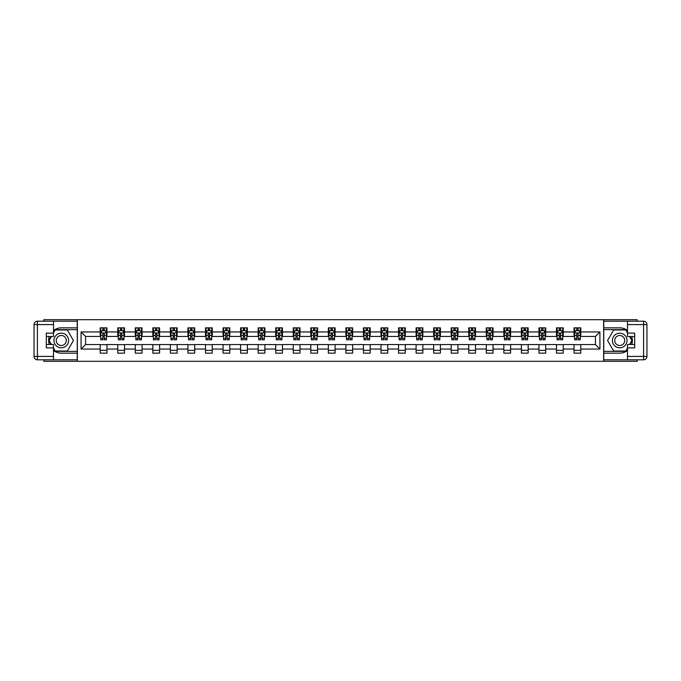 <?xml version="1.0" encoding="UTF-8"?>
<svg xmlns="http://www.w3.org/2000/svg" width="681" height="681" viewBox="0 0 681 681"><rect width="100%" height="100%" fill="white"/><g stroke="black" fill="none" stroke-linecap="round" stroke-linejoin="round"><path stroke-width="1.02" d="M43.839 359.798L43.839 361.313L637.161 361.313L637.161 359.798M637.161 321.202L637.161 319.687L603.638 319.687L603.638 361.313M603.638 319.687L43.839 319.687L43.839 321.202M77.362 361.313L77.362 319.687M580.799 331.953L580.799 327.842L574.049 327.842L574.049 331.953L563.247 331.953L563.247 327.842L556.496 327.842L556.496 331.953L545.702 331.953L545.702 327.842L538.952 327.842L538.952 331.953L528.15 331.953L528.15 327.842L521.399 327.842L521.399 331.953L510.597 331.953L510.597 327.842L503.846 327.842L503.846 331.953L493.053 331.953L493.053 327.842L486.302 327.842L486.302 331.953L475.5 331.953L475.5 327.842L468.749 327.842L468.749 331.953L457.947 331.953L457.947 327.842L451.197 327.842L451.197 331.953L440.403 331.953L440.403 327.842L433.652 327.842L433.652 331.953L422.85 331.953L422.85 327.842L416.1 327.842L416.1 331.953L405.297 331.953L405.297 327.842L398.547 327.842L398.547 331.953L387.753 331.953L387.753 327.842L381.002 327.842L381.002 331.953L370.2 331.953L370.2 327.842L363.45 327.842L363.45 331.953L352.647 331.953L352.647 327.842L345.897 327.842L345.897 331.953L335.103 331.953L335.103 327.842L328.353 327.842L328.353 331.953L317.55 331.953L317.55 327.842L310.8 327.842L310.8 331.953L299.998 331.953L299.998 327.842L293.247 327.842L293.247 331.953L282.453 331.953L282.453 327.842L275.703 327.842L275.703 331.953L264.9 331.953L264.9 327.842L258.15 327.842L258.15 331.953L247.348 331.953L247.348 327.842L240.597 327.842L240.597 331.953L229.803 331.953L229.803 327.842L223.053 327.842L223.053 331.953L212.251 331.953L212.251 327.842L205.5 327.842L205.5 331.953L194.698 331.953L194.698 327.842L187.947 327.842L187.947 331.953L177.154 331.953L177.154 327.842L170.403 327.842L170.403 331.953L159.601 331.953L159.601 327.842L152.85 327.842L152.85 331.953L142.048 331.953L142.048 327.842L135.298 327.842L135.298 331.953L124.504 331.953L124.504 327.842L117.753 327.842L117.753 331.953L106.951 331.953L106.951 327.842L100.201 327.842L100.201 331.953L81.073 331.953L81.073 349.047L85.576 344.552L100.201 344.552L100.201 353.158L106.951 353.158L106.951 344.552L117.753 344.552L117.753 353.158L124.504 353.158L124.504 344.552L135.298 344.552L135.298 353.158L142.048 353.158L142.048 344.552L152.85 344.552L152.85 353.158L159.601 353.158L159.601 344.552L170.403 344.552L170.403 353.158L177.154 353.158L177.154 344.552L187.947 344.552L187.947 353.158L194.698 353.158L194.698 344.552L205.5 344.552L205.5 353.158L212.251 353.158L212.251 344.552L223.053 344.552L223.053 353.158L229.803 353.158L229.803 344.552L240.597 344.552L240.597 353.158L247.348 353.158L247.348 344.552L258.15 344.552L258.15 353.158L264.9 353.158L264.9 344.552L275.703 344.552L275.703 353.158L282.453 353.158L282.453 344.552L293.247 344.552L293.247 353.158L299.998 353.158L299.998 344.552L310.8 344.552L310.8 353.158L317.55 353.158L317.55 344.552L328.353 344.552L328.353 353.158L335.103 353.158L335.103 344.552L345.897 344.552L345.897 353.158L352.647 353.158L352.647 344.552L363.45 344.552L363.45 353.158L370.2 353.158L370.2 344.552L381.002 344.552L381.002 353.158L387.753 353.158L387.753 344.552L398.547 344.552L398.547 353.158L405.297 353.158L405.297 344.552L416.1 344.552L416.1 353.158L422.85 353.158L422.85 344.552L433.652 344.552L433.652 353.158L440.403 353.158L440.403 344.552L451.197 344.552L451.197 353.158L457.947 353.158L457.947 344.552L468.749 344.552L468.749 353.158L475.5 353.158L475.5 344.552L486.302 344.552L486.302 353.158L493.053 353.158L493.053 344.552L503.846 344.552L503.846 353.158L510.597 353.158L510.597 344.552L521.399 344.552L521.399 353.158L528.15 353.158L528.15 344.552L538.952 344.552L538.952 353.158L545.702 353.158L545.702 344.552L556.496 344.552L556.496 353.158L563.247 353.158L563.247 344.552L574.049 344.552L574.049 353.158L580.799 353.158L580.799 344.552L595.424 344.552L595.424 336.448L580.799 336.448L580.799 331.953L599.927 331.953L599.927 349.047L580.799 349.047M574.049 349.047L563.247 349.047M556.496 349.047L545.702 349.047M538.952 349.047L528.15 349.047M521.399 349.047L510.597 349.047M503.846 349.047L493.053 349.047M486.302 349.047L475.5 349.047M468.749 349.047L457.947 349.047M451.197 349.047L440.403 349.047M433.652 349.047L422.85 349.047M416.1 349.047L405.297 349.047M398.547 349.047L387.753 349.047M381.002 349.047L370.2 349.047M363.45 349.047L352.647 349.047M345.897 349.047L335.103 349.047M328.353 349.047L317.55 349.047M310.8 349.047L299.998 349.047M293.247 349.047L282.453 349.047M275.703 349.047L264.9 349.047M258.15 349.047L247.348 349.047M240.597 349.047L229.803 349.047M223.053 349.047L212.251 349.047M205.5 349.047L194.698 349.047M187.947 349.047L177.154 349.047M170.403 349.047L159.601 349.047M152.85 349.047L142.048 349.047M135.298 349.047L124.504 349.047M117.753 349.047L106.951 349.047M100.201 349.047L81.073 349.047M574.049 331.953L574.049 336.448L563.247 336.448L563.247 331.953M556.496 331.953L556.496 336.448L545.702 336.448L545.702 331.953M538.952 331.953L538.952 336.448L528.15 336.448L528.15 331.953M521.399 331.953L521.399 336.448L510.597 336.448L510.597 331.953M503.846 331.953L503.846 336.448L493.053 336.448L493.053 331.953M486.302 331.953L486.302 336.448L475.5 336.448L475.5 331.953M468.749 331.953L468.749 336.448L457.947 336.448L457.947 331.953M451.197 331.953L451.197 336.448L440.403 336.448L440.403 331.953M433.652 331.953L433.652 336.448L422.85 336.448L422.85 331.953M416.1 331.953L416.1 336.448L405.297 336.448L405.297 331.953M398.547 331.953L398.547 336.448L387.753 336.448L387.753 331.953M381.002 331.953L381.002 336.448L370.2 336.448L370.2 331.953M363.45 331.953L363.45 336.448L352.647 336.448L352.647 331.953M345.897 331.953L345.897 336.448L335.103 336.448L335.103 331.953M328.353 331.953L328.353 336.448L317.55 336.448L317.55 331.953M310.8 331.953L310.8 336.448L299.998 336.448L299.998 331.953M293.247 331.953L293.247 336.448L282.453 336.448L282.453 331.953M275.703 331.953L275.703 336.448L264.9 336.448L264.9 331.953M258.15 331.953L258.15 336.448L247.348 336.448L247.348 331.953M240.597 331.953L240.597 336.448L229.803 336.448L229.803 331.953M223.053 331.953L223.053 336.448L212.251 336.448L212.251 331.953M205.5 331.953L205.5 336.448L194.698 336.448L194.698 331.953M187.947 331.953L187.947 336.448L177.154 336.448L177.154 331.953M170.403 331.953L170.403 336.448L159.601 336.448L159.601 331.953M152.85 331.953L152.85 336.448L142.048 336.448L142.048 331.953M135.298 331.953L135.298 336.448L124.504 336.448L124.504 331.953M117.753 331.953L117.753 336.448L106.951 336.448L106.951 331.953M100.201 331.953L100.201 336.448L85.576 336.448L81.073 331.953M85.576 336.448L85.576 344.552M599.927 349.047L595.424 344.552M595.424 336.448L599.927 331.953M100.201 330.66L100.762 330.66M102.899 330.66L104.253 330.66M106.389 330.66L106.951 330.66M100.201 336.337L100.762 336.337M102.899 336.337L104.253 336.337M106.389 336.337L106.951 336.337M100.201 344.663L106.951 344.663M100.201 350.34L106.951 350.34M117.753 344.663L124.504 344.663M117.753 350.34L124.504 350.34M117.753 330.66L118.315 330.66M120.452 330.66L121.797 330.66M123.933 330.66L124.504 330.66M117.753 336.337L118.315 336.337M120.452 336.337L121.797 336.337M123.933 336.337L124.504 336.337M135.298 344.663L142.048 344.663M135.298 350.34L142.048 350.34M135.298 330.66L135.859 330.66M137.996 330.66L139.35 330.66M141.486 330.66L142.048 330.66M135.298 336.337L135.859 336.337M137.996 336.337L139.35 336.337M141.486 336.337L142.048 336.337M152.85 344.663L159.601 344.663M152.85 350.34L159.601 350.34M152.85 330.66L153.412 330.66M155.549 330.66L156.902 330.66M159.039 330.66L159.601 330.66M152.85 336.337L153.412 336.337M155.549 336.337L156.902 336.337M159.039 336.337L159.601 336.337M170.403 344.663L177.154 344.663M170.403 350.34L177.154 350.34M170.403 330.66L170.965 330.66M173.102 330.66L174.447 330.66M176.583 330.66L177.154 330.66M170.403 336.337L170.965 336.337M173.102 336.337L174.447 336.337M176.583 336.337L177.154 336.337M187.947 344.663L194.698 344.663M187.947 350.34L194.698 350.34M187.947 330.66L188.509 330.66M190.646 330.66L191.999 330.66M194.136 330.66L194.698 330.66M187.947 336.337L188.509 336.337M190.646 336.337L191.999 336.337M194.136 336.337L194.698 336.337M205.5 344.663L212.251 344.663M205.5 350.34L212.251 350.34M205.5 330.66L206.062 330.66M208.199 330.66L209.552 330.66M211.689 330.66L212.251 330.66M205.5 336.337L206.062 336.337M208.199 336.337L209.552 336.337M211.689 336.337L212.251 336.337M223.053 344.663L229.803 344.663M223.053 350.34L229.803 350.34M223.053 330.66L223.615 330.66M225.751 330.66L227.096 330.66M229.242 330.66L229.803 330.66M223.053 336.337L223.615 336.337M225.751 336.337L227.096 336.337M229.242 336.337L229.803 336.337M240.597 344.663L247.348 344.663M240.597 350.34L247.348 350.34M240.597 330.66L241.159 330.66M243.296 330.66L244.649 330.66M246.786 330.66L247.348 330.66M240.597 336.337L241.159 336.337M243.296 336.337L244.649 336.337M246.786 336.337L247.348 336.337M258.15 344.663L264.9 344.663M258.15 350.34L264.9 350.34M258.15 330.66L258.712 330.66M260.849 330.66L262.202 330.66M264.339 330.66L264.9 330.66M258.15 336.337L258.712 336.337M260.849 336.337L262.202 336.337M264.339 336.337L264.9 336.337M275.703 344.663L282.453 344.663M275.703 350.34L282.453 350.34M275.703 330.66L276.265 330.66M278.401 330.66L279.746 330.66M281.891 330.66L282.453 330.66M275.703 336.337L276.265 336.337M278.401 336.337L279.746 336.337M281.891 336.337L282.453 336.337M293.247 344.663L299.998 344.663M293.247 350.34L299.998 350.34M293.247 330.66L293.809 330.66M295.954 330.66L297.299 330.66M299.436 330.66L299.998 330.66M293.247 336.337L293.809 336.337M295.954 336.337L297.299 336.337M299.436 336.337L299.998 336.337M310.8 344.663L317.55 344.663M310.8 350.34L317.55 350.34M310.8 330.66L311.362 330.66M313.498 330.66L314.852 330.66M316.988 330.66L317.55 330.66M310.8 336.337L311.362 336.337M313.498 336.337L314.852 336.337M316.988 336.337L317.55 336.337M328.353 344.663L335.103 344.663M328.353 350.34L335.103 350.34M328.353 330.66L328.914 330.66M331.051 330.66L332.396 330.66M334.541 330.66L335.103 330.66M328.353 336.337L328.914 336.337M331.051 336.337L332.396 336.337M334.541 336.337L335.103 336.337M345.897 344.663L352.647 344.663M345.897 350.34L352.647 350.34M345.897 330.66L346.459 330.66M348.604 330.66L349.949 330.66M352.086 330.66L352.647 330.66M345.897 336.337L346.459 336.337M348.604 336.337L349.949 336.337M352.086 336.337L352.647 336.337M363.45 344.663L370.2 344.663M363.45 350.34L370.2 350.34M363.45 330.66L364.012 330.66M366.148 330.66L367.502 330.66M369.638 330.66L370.2 330.66M363.45 336.337L364.012 336.337M366.148 336.337L367.502 336.337M369.638 336.337L370.2 336.337M381.002 344.663L387.753 344.663M381.002 350.34L387.753 350.34M381.002 330.66L381.564 330.66M383.701 330.66L385.046 330.66M387.191 330.66L387.753 330.66M381.002 336.337L381.564 336.337M383.701 336.337L385.046 336.337M387.191 336.337L387.753 336.337M398.547 344.663L405.297 344.663M398.547 350.34L405.297 350.34M398.547 330.66L399.109 330.66M401.254 330.66L402.599 330.66M404.735 330.66L405.297 330.66M398.547 336.337L399.109 336.337M401.254 336.337L402.599 336.337M404.735 336.337L405.297 336.337M416.1 344.663L422.85 344.663M416.1 350.34L422.85 350.34M416.1 330.66L416.661 330.66M418.798 330.66L420.151 330.66M422.288 330.66L422.85 330.66M416.1 336.337L416.661 336.337M418.798 336.337L420.151 336.337M422.288 336.337L422.85 336.337M433.652 344.663L440.403 344.663M433.652 350.34L440.403 350.34M433.652 330.66L434.214 330.66M436.351 330.66L437.704 330.66M439.841 330.66L440.403 330.66M433.652 336.337L434.214 336.337M436.351 336.337L437.704 336.337M439.841 336.337L440.403 336.337M451.197 344.663L457.947 344.663M451.197 350.34L457.947 350.34M451.197 330.66L451.758 330.66M453.904 330.66L455.248 330.66M457.385 330.66L457.947 330.66M451.197 336.337L451.758 336.337M453.904 336.337L455.248 336.337M457.385 336.337L457.947 336.337M468.749 344.663L475.5 344.663M468.749 350.34L475.5 350.34M468.749 330.66L469.311 330.66M471.448 330.66L472.801 330.66M474.938 330.66L475.5 330.66M468.749 336.337L469.311 336.337M471.448 336.337L472.801 336.337M474.938 336.337L475.5 336.337M486.302 344.663L493.053 344.663M486.302 350.34L493.053 350.34M486.302 330.66L486.864 330.66M489.001 330.66L490.354 330.66M492.491 330.66L493.053 330.66M486.302 336.337L486.864 336.337M489.001 336.337L490.354 336.337M492.491 336.337L493.053 336.337M503.846 344.663L510.597 344.663M503.846 350.34L510.597 350.34M503.846 330.66L504.417 330.66M506.553 330.66L507.898 330.66M510.035 330.66L510.597 330.66M503.846 336.337L504.417 336.337M506.553 336.337L507.898 336.337M510.035 336.337L510.597 336.337M521.399 344.663L528.15 344.663M521.399 350.34L528.15 350.34M521.399 330.66L521.961 330.66M524.098 330.66L525.451 330.66M527.588 330.66L528.15 330.66M521.399 336.337L521.961 336.337M524.098 336.337L525.451 336.337M527.588 336.337L528.15 336.337M538.952 344.663L545.702 344.663M538.952 350.34L545.702 350.34M538.952 330.66L539.514 330.66M541.65 330.66L543.004 330.66M545.14 330.66L545.702 330.66M538.952 336.337L539.514 336.337M541.65 336.337L543.004 336.337M545.14 336.337L545.702 336.337M556.496 344.663L563.247 344.663M556.496 350.34L563.247 350.34M556.496 330.66L557.067 330.66M559.203 330.66L560.548 330.66M562.685 330.66L563.247 330.66M556.496 336.337L557.067 336.337M559.203 336.337L560.548 336.337M562.685 336.337L563.247 336.337M574.049 344.663L580.799 344.663M574.049 350.34L580.799 350.34M574.049 330.66L574.611 330.66M576.747 330.66L578.101 330.66M580.238 330.66L580.799 330.66M574.049 336.337L574.611 336.337M576.747 336.337L578.101 336.337M580.238 336.337L580.799 336.337M104.253 329.306L102.899 329.306M106.389 338.414L104.253 338.414L104.253 339.828L106.389 339.828L106.389 332.966L105.266 330.711L101.886 330.711L100.762 332.966L100.762 339.828L102.899 339.828L102.899 338.414L100.762 338.414M100.762 332.966L100.762 327.842M106.389 332.966L106.389 327.842M102.899 330.711L102.899 327.842M104.253 327.842L104.253 330.711M104.253 338.414L104.253 333.809L102.899 333.809L102.899 338.414M64.933 334.167A7.312 7.312 0 0 0 54.94 336.84A7.312 7.312 0 0 0 57.621 346.833A7.312 7.312 0 0 0 67.606 344.16A7.312 7.312 0 0 0 64.933 334.167M63.776 336.167A5.005 5.005 0 0 0 56.94 337.997A5.005 5.005 0 0 0 58.77 344.833A5.005 5.005 0 0 0 65.614 343.003A5.005 5.005 0 0 0 63.776 336.167M53.51 332.907L55.204 329.979L67.351 329.979L73.42 340.5L67.351 351.021L55.204 351.021L53.51 348.093M51.433 344.492L49.126 340.5L51.433 336.508M623.379 334.167A7.312 7.312 0 0 0 613.394 336.84A7.312 7.312 0 0 0 616.067 346.833A7.312 7.312 0 0 0 626.06 344.16A7.312 7.312 0 0 0 623.379 334.167M622.23 336.167A5.005 5.005 0 0 0 615.386 337.997A5.005 5.005 0 0 0 617.224 344.833A5.005 5.005 0 0 0 624.06 343.003A5.005 5.005 0 0 0 622.23 336.167M627.49 348.093L625.796 351.021L613.649 351.021L607.58 340.5L613.649 329.979L625.796 329.979L627.49 332.907M629.567 336.508L631.874 340.5L629.567 344.492M53.51 350.494A12.658 12.658 0 0 0 61.273 353.158L77.251 353.158L77.251 359.798L37.421 359.798A3.371 3.371 0 0 1 34.05 356.418L34.05 324.582A3.371 3.371 0 0 1 37.421 321.202L53.51 321.202L53.51 336.508L46.317 336.508M53.51 321.202L77.251 321.202L77.251 327.842L61.273 327.842A12.658 12.658 0 0 0 53.51 330.506M49.262 336.508A12.658 12.658 0 0 0 49.262 344.492M77.251 353.158L77.251 327.842M46.317 344.492L53.51 344.492L53.51 359.798M53.51 333.128L46.317 333.128L46.317 347.872L53.51 347.872M77.251 329.647L55.008 329.647L53.51 332.234M53.51 348.766L55.008 351.353L77.251 351.353M51.041 336.508L48.743 340.5L51.041 344.492M627.49 330.506A12.658 12.658 0 0 0 619.727 327.842L603.749 327.842L603.749 321.202L643.579 321.202A3.371 3.371 0 0 1 646.95 324.582L646.95 356.418A3.371 3.371 0 0 1 643.579 359.798L627.49 359.798L627.49 344.492L634.683 344.492M627.49 359.798L603.749 359.798L603.749 353.158L619.727 353.158A12.658 12.658 0 0 0 627.49 350.494M631.738 344.492A12.658 12.658 0 0 0 631.738 336.508M603.749 327.842L603.749 353.158M634.683 336.508L627.49 336.508L627.49 321.202M627.49 347.872L634.683 347.872L634.683 333.128L627.49 333.128M603.749 351.353L625.992 351.353L627.49 348.766M627.49 332.234L625.992 329.647L603.749 329.647M629.959 344.492L632.257 340.5L629.959 336.508M121.797 329.306L120.452 329.306M123.933 338.414L121.797 338.414L121.797 339.828L123.933 339.828L123.933 332.966L122.81 330.711L119.439 330.711L118.315 332.966L118.315 339.828L120.452 339.828L120.452 338.414L118.315 338.414M118.315 332.966L118.315 327.842M123.933 332.966L123.933 327.842M120.452 330.711L120.452 327.842M121.797 327.842L121.797 330.711M121.797 338.414L121.797 333.809L120.452 333.809L120.452 338.414M139.35 329.306L137.996 329.306M141.486 338.414L139.35 338.414L139.35 339.828L141.486 339.828L141.486 332.966L140.363 330.711L136.992 330.711L135.859 332.966L135.859 339.828L137.996 339.828L137.996 338.414L135.859 338.414M135.859 332.966L135.859 327.842M141.486 332.966L141.486 327.842M137.996 330.711L137.996 327.842M139.35 327.842L139.35 330.711M139.35 338.414L139.35 333.809L137.996 333.809L137.996 338.414M156.902 329.306L155.549 329.306M159.039 338.414L156.902 338.414L156.902 339.828L159.039 339.828L159.039 332.966L157.915 330.711L154.536 330.711L153.412 332.966L153.412 339.828L155.549 339.828L155.549 338.414L153.412 338.414M153.412 332.966L153.412 327.842M159.039 332.966L159.039 327.842M155.549 330.711L155.549 327.842M156.902 327.842L156.902 330.711M156.902 338.414L156.902 333.809L155.549 333.809L155.549 338.414M174.447 329.306L173.102 329.306M176.583 338.414L174.447 338.414L174.447 339.828L176.583 339.828L176.583 332.966L175.46 330.711L172.089 330.711L170.965 332.966L170.965 339.828L173.102 339.828L173.102 338.414L170.965 338.414M170.965 332.966L170.965 327.842M176.583 332.966L176.583 327.842M173.102 330.711L173.102 327.842M174.447 327.842L174.447 330.711M174.447 338.414L174.447 333.809L173.102 333.809L173.102 338.414M191.999 329.306L190.646 329.306M194.136 338.414L191.999 338.414L191.999 339.828L194.136 339.828L194.136 332.966L193.012 330.711L189.641 330.711L188.509 332.966L188.509 339.828L190.646 339.828L190.646 338.414L188.509 338.414M188.509 332.966L188.509 327.842M194.136 332.966L194.136 327.842M190.646 330.711L190.646 327.842M191.999 327.842L191.999 330.711M191.999 338.414L191.999 333.809L190.646 333.809L190.646 338.414M209.552 329.306L208.199 329.306M211.689 338.414L209.552 338.414L209.552 339.828L211.689 339.828L211.689 332.966L210.565 330.711L207.186 330.711L206.062 332.966L206.062 339.828L208.199 339.828L208.199 338.414L206.062 338.414M206.062 332.966L206.062 327.842M211.689 332.966L211.689 327.842M208.199 330.711L208.199 327.842M209.552 327.842L209.552 330.711M209.552 338.414L209.552 333.809L208.199 333.809L208.199 338.414M227.096 329.306L225.751 329.306M229.242 338.414L227.096 338.414L227.096 339.828L229.242 339.828L229.242 332.966L228.109 330.711L224.739 330.711L223.615 332.966L223.615 339.828L225.751 339.828L225.751 338.414L223.615 338.414M223.615 332.966L223.615 327.842M229.242 332.966L229.242 327.842M225.751 330.711L225.751 327.842M227.096 327.842L227.096 330.711M227.096 338.414L227.096 333.809L225.751 333.809L225.751 338.414M244.649 329.306L243.296 329.306M246.786 338.414L244.649 338.414L244.649 339.828L246.786 339.828L246.786 332.966L245.662 330.711L242.291 330.711L241.159 332.966L241.159 339.828L243.296 339.828L243.296 338.414L241.159 338.414M241.159 332.966L241.159 327.842M246.786 332.966L246.786 327.842M243.296 330.711L243.296 327.842M244.649 327.842L244.649 330.711M244.649 338.414L244.649 333.809L243.296 333.809L243.296 338.414M262.202 329.306L260.849 329.306M264.339 338.414L262.202 338.414L262.202 339.828L264.339 339.828L264.339 332.966L263.215 330.711L259.836 330.711L258.712 332.966L258.712 339.828L260.849 339.828L260.849 338.414L258.712 338.414M258.712 332.966L258.712 327.842M264.339 332.966L264.339 327.842M260.849 330.711L260.849 327.842M262.202 327.842L262.202 330.711M262.202 338.414L262.202 333.809L260.849 333.809L260.849 338.414M279.746 329.306L278.401 329.306M281.891 338.414L279.746 338.414L279.746 339.828L281.891 339.828L281.891 332.966L280.759 330.711L277.388 330.711L276.265 332.966L276.265 339.828L278.401 339.828L278.401 338.414L276.265 338.414M276.265 332.966L276.265 327.842M281.891 332.966L281.891 327.842M278.401 330.711L278.401 327.842M279.746 327.842L279.746 330.711M279.746 338.414L279.746 333.809L278.401 333.809L278.401 338.414M297.299 329.306L295.954 329.306M299.436 338.414L297.299 338.414L297.299 339.828L299.436 339.828L299.436 332.966L298.312 330.711L294.941 330.711L293.809 332.966L293.809 339.828L295.954 339.828L295.954 338.414L293.809 338.414M293.809 332.966L293.809 327.842M299.436 332.966L299.436 327.842M295.954 330.711L295.954 327.842M297.299 327.842L297.299 330.711M297.299 338.414L297.299 333.809L295.954 333.809L295.954 338.414M314.852 329.306L313.498 329.306M316.988 338.414L314.852 338.414L314.852 339.828L316.988 339.828L316.988 332.966L315.865 330.711L312.485 330.711L311.362 332.966L311.362 339.828L313.498 339.828L313.498 338.414L311.362 338.414M311.362 332.966L311.362 327.842M316.988 332.966L316.988 327.842M313.498 330.711L313.498 327.842M314.852 327.842L314.852 330.711M314.852 338.414L314.852 333.809L313.498 333.809L313.498 338.414M332.396 329.306L331.051 329.306M334.541 338.414L332.396 338.414L332.396 339.828L334.541 339.828L334.541 332.966L333.409 330.711L330.038 330.711L328.914 332.966L328.914 339.828L331.051 339.828L331.051 338.414L328.914 338.414M328.914 332.966L328.914 327.842M334.541 332.966L334.541 327.842M331.051 330.711L331.051 327.842M332.396 327.842L332.396 330.711M332.396 338.414L332.396 333.809L331.051 333.809L331.051 338.414M349.949 329.306L348.604 329.306M352.086 338.414L349.949 338.414L349.949 339.828L352.086 339.828L352.086 332.966L350.962 330.711L347.591 330.711L346.459 332.966L346.459 339.828L348.604 339.828L348.604 338.414L346.459 338.414M346.459 332.966L346.459 327.842M352.086 332.966L352.086 327.842M348.604 330.711L348.604 327.842M349.949 327.842L349.949 330.711M349.949 338.414L349.949 333.809L348.604 333.809L348.604 338.414M367.502 329.306L366.148 329.306M369.638 338.414L367.502 338.414L367.502 339.828L369.638 339.828L369.638 332.966L368.515 330.711L365.135 330.711L364.012 332.966L364.012 339.828L366.148 339.828L366.148 338.414L364.012 338.414M364.012 332.966L364.012 327.842M369.638 332.966L369.638 327.842M366.148 330.711L366.148 327.842M367.502 327.842L367.502 330.711M367.502 338.414L367.502 333.809L366.148 333.809L366.148 338.414M385.046 329.306L383.701 329.306M387.191 338.414L385.046 338.414L385.046 339.828L387.191 339.828L387.191 332.966L386.059 330.711L382.688 330.711L381.564 332.966L381.564 339.828L383.701 339.828L383.701 338.414L381.564 338.414M381.564 332.966L381.564 327.842M387.191 332.966L387.191 327.842M383.701 330.711L383.701 327.842M385.046 327.842L385.046 330.711M385.046 338.414L385.046 333.809L383.701 333.809L383.701 338.414M402.599 329.306L401.254 329.306M404.735 338.414L402.599 338.414L402.599 339.828L404.735 339.828L404.735 332.966L403.612 330.711L400.241 330.711L399.109 332.966L399.109 339.828L401.254 339.828L401.254 338.414L399.109 338.414M399.109 332.966L399.109 327.842M404.735 332.966L404.735 327.842M401.254 330.711L401.254 327.842M402.599 327.842L402.599 330.711M402.599 338.414L402.599 333.809L401.254 333.809L401.254 338.414M420.151 329.306L418.798 329.306M422.288 338.414L420.151 338.414L420.151 339.828L422.288 339.828L422.288 332.966L421.164 330.711L417.785 330.711L416.661 332.966L416.661 339.828L418.798 339.828L418.798 338.414L416.661 338.414M416.661 332.966L416.661 327.842M422.288 332.966L422.288 327.842M418.798 330.711L418.798 327.842M420.151 327.842L420.151 330.711M420.151 338.414L420.151 333.809L418.798 333.809L418.798 338.414M437.704 329.306L436.351 329.306M439.841 338.414L437.704 338.414L437.704 339.828L439.841 339.828L439.841 332.966L438.709 330.711L435.338 330.711L434.214 332.966L434.214 339.828L436.351 339.828L436.351 338.414L434.214 338.414M434.214 332.966L434.214 327.842M439.841 332.966L439.841 327.842M436.351 330.711L436.351 327.842M437.704 327.842L437.704 330.711M437.704 338.414L437.704 333.809L436.351 333.809L436.351 338.414M455.248 329.306L453.904 329.306M457.385 338.414L455.248 338.414L455.248 339.828L457.385 339.828L457.385 332.966L456.261 330.711L452.891 330.711L451.758 332.966L451.758 339.828L453.904 339.828L453.904 338.414L451.758 338.414M451.758 332.966L451.758 327.842M457.385 332.966L457.385 327.842M453.904 330.711L453.904 327.842M455.248 327.842L455.248 330.711M455.248 338.414L455.248 333.809L453.904 333.809L453.904 338.414M472.801 329.306L471.448 329.306M474.938 338.414L472.801 338.414L472.801 339.828L474.938 339.828L474.938 332.966L473.814 330.711L470.435 330.711L469.311 332.966L469.311 339.828L471.448 339.828L471.448 338.414L469.311 338.414M469.311 332.966L469.311 327.842M474.938 332.966L474.938 327.842M471.448 330.711L471.448 327.842M472.801 327.842L472.801 330.711M472.801 338.414L472.801 333.809L471.448 333.809L471.448 338.414M490.354 329.306L489.001 329.306M492.491 338.414L490.354 338.414L490.354 339.828L492.491 339.828L492.491 332.966L491.359 330.711L487.988 330.711L486.864 332.966L486.864 339.828L489.001 339.828L489.001 338.414L486.864 338.414M486.864 332.966L486.864 327.842M492.491 332.966L492.491 327.842M489.001 330.711L489.001 327.842M490.354 327.842L490.354 330.711M490.354 338.414L490.354 333.809L489.001 333.809L489.001 338.414M507.898 329.306L506.553 329.306M510.035 338.414L507.898 338.414L507.898 339.828L510.035 339.828L510.035 332.966L508.911 330.711L505.54 330.711L504.417 332.966L504.417 339.828L506.553 339.828L506.553 338.414L504.417 338.414M504.417 332.966L504.417 327.842M510.035 332.966L510.035 327.842M506.553 330.711L506.553 327.842M507.898 327.842L507.898 330.711M507.898 338.414L507.898 333.809L506.553 333.809L506.553 338.414M525.451 329.306L524.098 329.306M527.588 338.414L525.451 338.414L525.451 339.828L527.588 339.828L527.588 332.966L526.464 330.711L523.085 330.711L521.961 332.966L521.961 339.828L524.098 339.828L524.098 338.414L521.961 338.414M521.961 332.966L521.961 327.842M527.588 332.966L527.588 327.842M524.098 330.711L524.098 327.842M525.451 327.842L525.451 330.711M525.451 338.414L525.451 333.809L524.098 333.809L524.098 338.414M543.004 329.306L541.65 329.306M545.14 338.414L543.004 338.414L543.004 339.828L545.14 339.828L545.14 332.966L544.008 330.711L540.637 330.711L539.514 332.966L539.514 339.828L541.65 339.828L541.65 338.414L539.514 338.414M539.514 332.966L539.514 327.842M545.14 332.966L545.14 327.842M541.65 330.711L541.65 327.842M543.004 327.842L543.004 330.711M543.004 338.414L543.004 333.809L541.65 333.809L541.65 338.414M560.548 329.306L559.203 329.306M562.685 338.414L560.548 338.414L560.548 339.828L562.685 339.828L562.685 332.966L561.561 330.711L558.19 330.711L557.067 332.966L557.067 339.828L559.203 339.828L559.203 338.414L557.067 338.414M557.067 332.966L557.067 327.842M562.685 332.966L562.685 327.842M559.203 330.711L559.203 327.842M560.548 327.842L560.548 330.711M560.548 338.414L560.548 333.809L559.203 333.809L559.203 338.414M578.101 329.306L576.747 329.306M580.238 338.414L578.101 338.414L578.101 339.828L580.238 339.828L580.238 332.966L579.114 330.711L575.734 330.711L574.611 332.966L574.611 339.828L576.747 339.828L576.747 338.414L574.611 338.414M574.611 332.966L574.611 327.842M580.238 332.966L580.238 327.842M576.747 330.711L576.747 327.842M578.101 327.842L578.101 330.711M578.101 338.414L578.101 333.809L576.747 333.809L576.747 338.414M106.355 332.907L100.788 332.907M100.762 330.847L101.818 330.847M105.334 330.847L106.389 330.847M102.899 335.401L100.762 335.401M106.389 335.401L104.253 335.401M104.253 330.021L102.899 330.021M53.51 324.582L37.421 324.582L37.421 356.418L53.51 356.418M34.05 324.582L37.421 324.582L37.421 321.202M37.421 359.798L37.421 356.418L34.05 356.418M627.49 356.418L643.579 356.418L643.579 324.582L627.49 324.582M646.95 356.418L643.579 356.418L643.579 359.798M643.579 321.202L643.579 324.582L646.95 324.582M123.908 332.907L118.341 332.907M118.315 330.847L119.371 330.847M122.878 330.847L123.933 330.847M120.452 335.401L118.315 335.401M123.933 335.401L121.797 335.401M121.797 330.021L120.452 330.021M141.461 332.907L135.894 332.907M135.859 330.847L136.924 330.847M140.431 330.847L141.486 330.847M137.996 335.401L135.859 335.401M141.486 335.401L139.35 335.401M139.35 330.021L137.996 330.021M159.013 332.907L153.438 332.907M153.412 330.847L154.468 330.847M157.983 330.847L159.039 330.847M155.549 335.401L153.412 335.401M159.039 335.401L156.902 335.401M156.902 330.021L155.549 330.021M176.558 332.907L170.991 332.907M170.965 330.847L172.021 330.847M175.528 330.847L176.583 330.847M173.102 335.401L170.965 335.401M176.583 335.401L174.447 335.401M174.447 330.021L173.102 330.021M194.111 332.907L188.543 332.907M188.509 330.847L189.573 330.847M193.081 330.847L194.136 330.847M190.646 335.401L188.509 335.401M194.136 335.401L191.999 335.401M191.999 330.021L190.646 330.021M211.663 332.907L206.088 332.907M206.062 330.847L207.118 330.847M210.633 330.847L211.689 330.847M208.199 335.401L206.062 335.401M211.689 335.401L209.552 335.401M209.552 330.021L208.199 330.021M229.208 332.907L223.64 332.907M223.615 330.847L224.67 330.847M228.178 330.847L229.242 330.847M225.751 335.401L223.615 335.401M229.242 335.401L227.096 335.401M227.096 330.021L225.751 330.021M246.76 332.907L241.193 332.907M241.159 330.847L242.223 330.847M245.73 330.847L246.786 330.847M243.296 335.401L241.159 335.401M246.786 335.401L244.649 335.401M244.649 330.021L243.296 330.021M264.313 332.907L258.737 332.907M258.712 330.847L259.767 330.847M263.283 330.847L264.339 330.847M260.849 335.401L258.712 335.401M264.339 335.401L262.202 335.401M262.202 330.021L260.849 330.021M281.857 332.907L276.29 332.907M276.265 330.847L277.32 330.847M280.827 330.847L281.891 330.847M278.401 335.401L276.265 335.401M281.891 335.401L279.746 335.401M279.746 330.021L278.401 330.021M299.41 332.907L293.843 332.907M293.809 330.847L294.873 330.847M298.38 330.847L299.436 330.847M295.954 335.401L293.809 335.401M299.436 335.401L297.299 335.401M297.299 330.021L295.954 330.021M316.963 332.907L311.387 332.907M311.362 330.847L312.417 330.847M315.933 330.847L316.988 330.847M313.498 335.401L311.362 335.401M316.988 335.401L314.852 335.401M314.852 330.021L313.498 330.021M334.507 332.907L328.94 332.907M328.914 330.847L329.97 330.847M333.477 330.847L334.541 330.847M331.051 335.401L328.914 335.401M334.541 335.401L332.396 335.401M332.396 330.021L331.051 330.021M352.06 332.907L346.493 332.907M346.459 330.847L347.523 330.847M351.03 330.847L352.086 330.847M348.604 335.401L346.459 335.401M352.086 335.401L349.949 335.401M349.949 330.021L348.604 330.021M369.613 332.907L364.037 332.907M364.012 330.847L365.067 330.847M368.583 330.847L369.638 330.847M366.148 335.401L364.012 335.401M369.638 335.401L367.502 335.401M367.502 330.021L366.148 330.021M387.157 332.907L381.59 332.907M381.564 330.847L382.62 330.847M386.127 330.847L387.191 330.847M383.701 335.401L381.564 335.401M387.191 335.401L385.046 335.401M385.046 330.021L383.701 330.021M404.71 332.907L399.143 332.907M399.109 330.847L400.173 330.847M403.68 330.847L404.735 330.847M401.254 335.401L399.109 335.401M404.735 335.401L402.599 335.401M402.599 330.021L401.254 330.021M422.263 332.907L416.687 332.907M416.661 330.847L417.717 330.847M421.233 330.847L422.288 330.847M418.798 335.401L416.661 335.401M422.288 335.401L420.151 335.401M420.151 330.021L418.798 330.021M439.807 332.907L434.24 332.907M434.214 330.847L435.27 330.847M438.777 330.847L439.841 330.847M436.351 335.401L434.214 335.401M439.841 335.401L437.704 335.401M437.704 330.021L436.351 330.021M457.36 332.907L451.792 332.907M451.758 330.847L452.822 330.847M456.33 330.847L457.385 330.847M453.904 335.401L451.758 335.401M457.385 335.401L455.248 335.401M455.248 330.021L453.904 330.021M474.912 332.907L469.337 332.907M469.311 330.847L470.367 330.847M473.882 330.847L474.938 330.847M471.448 335.401L469.311 335.401M474.938 335.401L472.801 335.401M472.801 330.021L471.448 330.021M492.457 332.907L486.889 332.907M486.864 330.847L487.919 330.847M491.427 330.847L492.491 330.847M489.001 335.401L486.864 335.401M492.491 335.401L490.354 335.401M490.354 330.021L489.001 330.021M510.009 332.907L504.442 332.907M504.417 330.847L505.472 330.847M508.979 330.847L510.035 330.847M506.553 335.401L504.417 335.401M510.035 335.401L507.898 335.401M507.898 330.021L506.553 330.021M527.562 332.907L521.986 332.907M521.961 330.847L523.017 330.847M526.532 330.847L527.588 330.847M524.098 335.401L521.961 335.401M527.588 335.401L525.451 335.401M525.451 330.021L524.098 330.021M545.106 332.907L539.539 332.907M539.514 330.847L540.569 330.847M544.076 330.847L545.14 330.847M541.65 335.401L539.514 335.401M545.14 335.401L543.004 335.401M543.004 330.021L541.65 330.021M562.659 332.907L557.092 332.907M557.067 330.847L558.122 330.847M561.629 330.847L562.685 330.847M559.203 335.401L557.067 335.401M562.685 335.401L560.548 335.401M560.548 330.021L559.203 330.021M580.212 332.907L574.645 332.907M574.611 330.847L575.666 330.847M579.182 330.847L580.238 330.847M576.747 335.401L574.611 335.401M580.238 335.401L578.101 335.401M578.101 330.021L576.747 330.021"/></g></svg>
